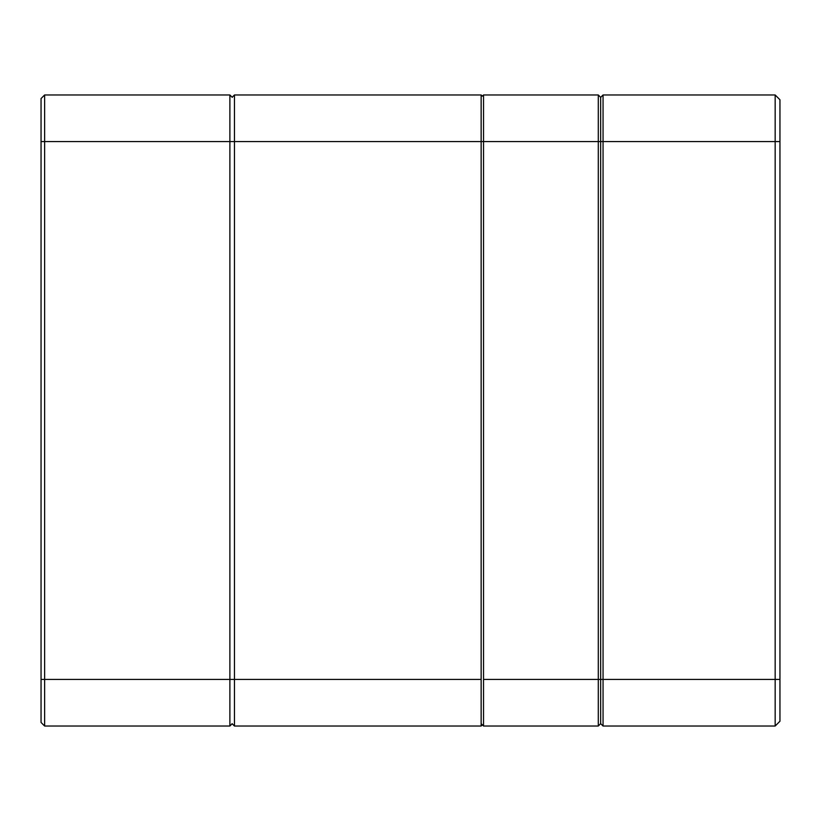 <?xml version="1.0" encoding="UTF-8"?>
<svg xmlns="http://www.w3.org/2000/svg" width="821" height="821" viewBox="0 0 821 821"><rect width="100%" height="100%" fill="white"/><g stroke="black" fill="none" stroke-linecap="round" stroke-linejoin="round"><path stroke-width="1.23" d="M232.179 97.247L234.457 94.969L232.179 97.247L229.89 94.969L44.632 94.969L41.05 98.551L44.632 94.969L41.05 98.551L44.632 94.969L44.632 726.031L229.89 726.031L232.179 723.753L229.89 726.031L229.89 94.969L232.281 97.36M41.05 722.449L44.632 726.031L41.05 722.449L41.05 98.551M232.066 723.64L234.457 726.031L481.147 726.031L482.348 724.84L481.147 726.031L481.147 94.969L482.348 96.16L481.147 94.969L234.457 94.969L234.457 726.031L232.179 723.753M779.95 721.249L775.168 726.031L603.055 726.031L600.664 723.64L600.664 97.36L603.055 94.969L603.055 726.031L600.664 723.64L598.283 726.031L598.283 94.969L600.664 97.36L603.055 94.969L775.168 94.969L779.95 99.752L779.95 721.249L775.168 726.031L775.168 94.969L779.95 99.752M779.95 141.581L481.147 141.581L483.538 141.581L483.538 94.969L482.348 96.16L483.538 94.969L598.283 94.969L600.664 97.36L600.664 723.64L598.283 726.031L483.538 726.031L482.348 724.84M483.538 141.581L483.538 726.031L481.147 723.64M41.05 141.581L232.281 141.581M41.05 679.419L232.281 679.419M483.538 679.419L779.95 679.419M232.066 141.581L481.147 141.581M232.066 679.419L481.147 679.419"/></g></svg>
